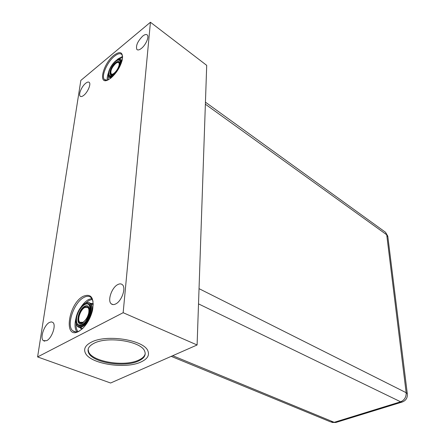 <?xml version="1.0" encoding="UTF-8"?>
<svg xmlns="http://www.w3.org/2000/svg" width="445" height="445" viewBox="0 0 445 445"><rect width="100%" height="100%" fill="white"/><g stroke="black" fill="none" stroke-linecap="round" stroke-linejoin="round"><path stroke-width="0.67" d="M384.808 231.756L385.537 232.284L387.879 236.901M407.375 394.32L407.303 393.736L406.163 392.701C406.296 397.129 404.449 400.161 400.622 401.796L402.347 401.98C406.024 400.494 407.676 397.747 407.303 393.736L387.779 236.128L385.537 232.284L205.445 102.178M402.18 402.03L336.025 422.422L330.457 421.832L171.225 356.362M141.126 361.907C125.618 369.556 89.668 363.966 85.251 352.752C83.543 348.758 85.49 345.276 91.097 342.305C106.216 333.861 144.275 339.974 147.912 350.999C149.648 355.349 147.39 358.987 141.126 361.907M138.64 360.934C124.767 367.815 92.482 362.786 88.566 352.757C87.031 349.164 88.789 346.043 93.839 343.379C107.406 335.858 141.382 341.309 144.669 351.188C146.227 355.066 144.219 358.314 138.64 360.934M110.61 383.012L37.597 356.929L123.154 312.702L197.102 344.981L110.61 383.012M37.597 356.929L80.834 80.423L150.438 22.25L206.708 65.365L197.102 344.981M123.154 312.702L150.438 22.25M49.423 322.441L51.336 321.868L52.872 322.436C56.448 324.939 51.965 338.222 46.664 340.675L43.326 340.647C39.744 338.083 44.166 325 49.423 322.441M117.686 284.628C119.605 283.599 121.174 283.626 122.386 284.705C126.308 287.781 121.752 301.093 115.75 303.918C113.881 304.87 112.363 304.831 111.194 303.796C107.256 300.67 111.734 287.57 117.686 284.628M83.788 95.319C87.71 92.304 91.214 84.083 89.295 82.447C88.499 81.702 87.27 82.002 85.601 83.337C81.696 86.397 78.248 94.507 80.161 96.165C80.94 96.893 82.147 96.61 83.788 95.319M141.432 48.388C145.726 45.067 149.32 36.902 147.328 35.027C146.349 34.07 144.792 34.443 142.667 36.134C137.6 41.313 135.664 45.752 136.854 49.445C137.811 50.38 139.335 50.029 141.432 48.388M83.132 296.331C91.18 293.138 94.323 297.75 92.571 310.159C90.674 317.758 87.248 323.982 82.28 328.827L78.659 331.436C63.145 339.997 68.269 303.774 83.132 296.331M113.825 55.341C120.233 50.724 123.081 52.059 122.375 59.352C120.562 66.6 116.746 72.824 110.939 78.036L108.085 79.9C97.794 85.312 103.029 63.791 113.825 55.341M119.238 63.618L118.865 62.806C118.164 62.144 117.074 62.4 115.583 63.579C111.712 67.579 110.232 71.022 111.155 73.903L112.429 74.226M115.366 63.19C110.555 66.911 108.274 76.462 112.819 74.065L114.115 73.219C116.679 70.911 118.353 68.168 119.138 64.981C119.444 61.794 118.186 61.193 115.366 63.19M121.212 63.34C121.646 59.747 120.473 58.49 117.697 59.569L115.656 60.898C111.89 64.336 109.464 68.369 108.374 72.997C107.918 77.113 109.442 78.187 112.941 76.217M114.003 73.77C116.451 71.55 118.237 68.842 119.366 65.632C120.217 61.304 118.904 60.314 115.433 62.667C109.665 67.145 107.607 78.298 113.364 74.259L113.792 73.942M108.313 75.4L108.969 77.107L111.695 77.391M121.785 61.688L121.118 59.63L118.698 59.218M79.844 330.741L79.572 330.885C76.785 332.287 74.504 332.243 72.73 330.741C66.01 325.651 73.87 302.45 83.805 297.494C86.747 295.892 89.161 295.903 91.047 297.527L93.061 301.248M107.239 80.256L104.43 79.538C100.948 76.368 107.106 62.055 114.365 56.309C117.736 53.6 120.217 53 121.808 54.513L122.625 56.293M76.039 323.576L77.575 326.552C78.832 327.615 80.445 327.648 82.414 326.647C89.462 323.409 95.063 306.811 90.363 303.357C89.05 302.227 87.376 302.216 85.329 303.312L85.201 303.384M84.978 303.507L83.232 304.73C79.666 308.001 77.28 312.334 76.067 317.719C75.144 325.128 77.163 327.948 82.141 326.174C92.237 321.301 95.024 297.299 84.978 303.507M82.503 323.259L86.914 318.62L87.565 317.441C91.219 310.566 89.25 303.496 84.622 306.332C77.33 309.931 75.005 327.537 82.503 323.259M84.533 307.039C77.847 310.332 75.728 326.469 82.592 322.536L84.077 321.479C86.336 319.315 87.882 316.512 88.711 313.074C89.445 307.712 88.054 305.704 84.533 307.039M88.889 309.197L87.982 307.54L84.806 307.506C80.367 309.659 76.868 320.027 79.861 322.269L83.02 322.291M81.98 324.583C90.786 320.322 93.244 299.374 84.467 304.775L82.92 305.86C79.816 308.713 77.736 312.485 76.679 317.179C75.861 323.676 77.63 326.141 81.98 324.583M115.266 61.621C111.979 64.625 109.854 68.146 108.897 72.196C108.53 76.145 110.115 76.896 113.664 74.437C119.872 69.704 122.781 57.422 117.046 60.464L115.266 61.621M199.037 288.655L406.163 392.701L386.722 234.788L205.373 104.213M198.514 303.874L400.622 401.796L334.201 422.316L172.732 355.694M145.237 353.547C144.753 356.134 142.578 358.314 138.707 360.094C124.839 366.986 92.577 361.946 88.666 351.9L88.11 349.325M108.775 73.414C108.775 76.879 110.482 77.402 113.898 74.966L114.816 74.154M120.094 65.932C121.541 60.876 120.539 59.046 117.102 60.437M122.219 60.081L121.791 60.108M77.908 331.581C76.557 329.834 75.956 327.27 76.112 323.882M85.368 303.29L89.045 300.447L92.371 299.335M79.56 327.37L81.797 329.255M93.278 303.618L90.341 303.334M108.141 79.872L108.391 75.906M119.177 59.096L122.625 57.31M110.293 78.003L110.438 78.426M76.813 331.837C74.766 328.822 74.482 324.299 75.967 318.275M81.046 307C83.387 303.534 85.879 301.048 88.522 299.541L92.187 298.367M107.323 80.228C106.972 78.353 107.323 75.939 108.374 72.986M116.562 60.22L118.042 58.885L122.625 56.382M79.622 327.375L82.692 328.438M93.278 304.792L90.997 303.624M76.384 319.972C76.484 325.056 78.442 326.808 82.258 325.228C91.514 320.756 94.084 298.745 84.862 304.425L82.609 306.132M76.64 322.291C77.447 325.406 79.293 326.291 82.197 324.95C91.236 320.578 93.75 299.073 84.739 304.619L84.6 304.697M108.847 74.293C109.298 76.735 110.961 76.89 113.842 74.76L116.295 72.268M118.982 68.079C121.396 62.439 121.04 59.797 117.914 60.158M331.859 422.433L335.825 422.483M88.566 352.757L88.666 351.9M111.567 74.187L111.155 73.903M122.153 60.359L121.118 59.63M75.672 331.903L72.73 330.741M105.382 80.172L104.43 79.538M90.363 303.357L91.08 303.662M81.146 322.792L79.861 322.269M110.666 78.253L109.626 77.552M43.326 340.647L44.784 341.193M111.194 303.796L113.002 304.597M80.673 96.493L80.161 96.165M137.383 49.829L136.854 49.445"/></g></svg>
